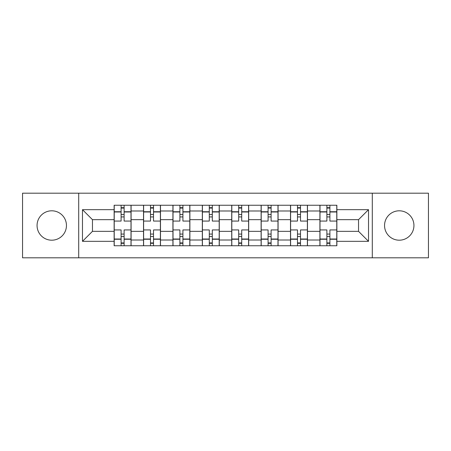 <?xml version="1.0" encoding="UTF-8"?>
<svg xmlns="http://www.w3.org/2000/svg" width="451" height="451" viewBox="0 0 451 451"><rect width="100%" height="100%" fill="white"/><g stroke="black" fill="none" stroke-linecap="round" stroke-linejoin="round"><path stroke-width="0.68" d="M399.242 210.803A14.697 14.697 0 0 0 384.545 225.5A14.697 14.697 0 0 0 399.242 240.197A14.697 14.697 0 0 0 413.939 225.5A14.697 14.697 0 0 0 399.242 210.803M51.758 210.803A14.697 14.697 0 0 0 37.061 225.5A14.697 14.697 0 0 0 51.758 240.197A14.697 14.697 0 0 0 66.455 225.5A14.697 14.697 0 0 0 51.758 210.803M372.295 257.82L428.45 257.82L428.45 193.18L22.55 193.18L22.55 257.82L372.295 257.82L372.295 193.18M143.531 245.756L143.531 210.989L131.089 210.989L131.089 245.756M131.089 210.989L131.089 205.244M143.531 210.989L143.531 205.244M160.488 205.244L160.488 245.756M172.925 245.756L172.925 205.244M189.882 205.244L189.882 245.756M202.324 245.756L202.324 205.244M219.282 205.244L219.282 245.756M231.718 245.756L231.718 205.244M248.676 205.244L248.676 245.756M261.118 245.756L261.118 205.244M278.075 205.244L278.075 245.756M290.512 245.756L290.512 205.244M307.469 205.244L307.469 245.756M319.911 245.756L319.911 205.244M319.911 231.34L307.469 231.34M290.512 231.34L278.075 231.34M261.118 231.34L248.676 231.34M231.718 231.34L219.282 231.34M202.324 231.34L189.882 231.34M172.925 231.34L160.488 231.34M143.531 231.34L131.089 231.34M319.911 219.66L307.469 219.66M290.512 219.66L278.075 219.66M261.118 219.66L248.676 219.66M231.718 219.66L219.282 219.66M202.324 219.66L189.882 219.66M172.925 219.66L160.488 219.66M143.531 219.66L131.089 219.66M92.461 231.34L114.131 231.34L114.131 219.66L92.461 219.66L92.461 231.34L82.477 241.33L82.477 209.67L114.131 209.67L114.131 219.66M336.869 219.66L336.869 231.34L358.539 231.34L358.539 219.66L336.869 219.66L336.869 205.244L114.131 205.244L114.131 209.67M336.869 209.67L368.523 209.67L368.523 241.33L336.869 241.33L336.869 231.34M114.131 231.34L114.131 245.756L336.869 245.756L336.869 241.33M114.131 241.33L82.477 241.33M78.705 257.82L78.705 193.18M124.121 242.931L121.105 242.931M121.105 208.069L124.121 208.069M153.515 242.931L150.499 242.931M150.499 208.069L153.515 208.069M182.914 242.931L179.898 242.931M179.898 208.069L182.914 208.069M212.308 242.931L209.292 242.931M209.292 208.069L212.308 208.069M241.708 242.931L238.692 242.931M238.692 208.069L241.708 208.069M271.102 242.931L268.086 242.931M268.086 208.069L271.102 208.069M300.501 242.931L297.485 242.931M297.485 208.069L300.501 208.069M329.895 242.931L326.879 242.931M326.879 208.069L329.895 208.069M82.477 209.67L92.461 219.66M358.539 231.34L368.523 241.33M358.539 219.66L368.523 209.67M130.999 245.756L130.999 221.069L124.121 221.069L124.121 205.244M121.105 205.244L121.105 221.069L114.227 221.069L114.227 205.244M130.999 221.069L130.999 205.244M114.227 245.756L114.227 229.931L121.105 229.931L121.105 245.756M124.121 245.756L124.121 229.931L130.999 229.931M121.105 216.925L124.121 216.925M114.227 229.931L114.227 221.069M124.121 234.075L121.105 234.075M124.121 243.309L121.105 243.309M121.105 236.521L124.121 236.521M124.121 214.479L121.105 214.479M121.105 207.691L124.121 207.691M160.393 245.756L160.393 221.069L153.515 221.069L153.515 205.244M150.499 205.244L150.499 221.069L143.621 221.069L143.621 205.244M160.393 221.069L160.393 205.244M143.621 245.756L143.621 229.931L150.499 229.931L150.499 245.756M153.515 245.756L153.515 229.931L160.393 229.931M150.499 216.925L153.515 216.925M143.621 229.931L143.621 221.069M153.515 234.075L150.499 234.075M153.515 243.309L150.499 243.309M150.499 236.521L153.515 236.521M153.515 214.479L150.499 214.479M150.499 207.691L153.515 207.691M189.792 245.756L189.792 221.069L182.914 221.069L182.914 205.244M179.898 205.244L179.898 221.069L173.021 221.069L173.021 205.244M189.792 221.069L189.792 205.244M173.021 245.756L173.021 229.931L179.898 229.931L179.898 245.756M182.914 245.756L182.914 229.931L189.792 229.931M179.898 216.925L182.914 216.925M173.021 229.931L173.021 221.069M182.914 234.075L179.898 234.075M182.914 243.309L179.898 243.309M179.898 236.521L182.914 236.521M182.914 214.479L179.898 214.479M179.898 207.691L182.914 207.691M219.186 245.756L219.186 221.069L212.308 221.069L212.308 205.244M209.292 205.244L209.292 221.069L202.414 221.069L202.414 205.244M219.186 221.069L219.186 205.244M202.414 245.756L202.414 229.931L209.292 229.931L209.292 245.756M212.308 245.756L212.308 229.931L219.186 229.931M209.292 216.925L212.308 216.925M202.414 229.931L202.414 221.069M212.308 234.075L209.292 234.075M212.308 243.309L209.292 243.309M209.292 236.521L212.308 236.521M212.308 214.479L209.292 214.479M209.292 207.691L212.308 207.691M248.586 245.756L248.586 221.069L241.708 221.069L241.708 205.244M238.692 205.244L238.692 221.069L231.814 221.069L231.814 205.244M248.586 221.069L248.586 205.244M231.814 245.756L231.814 229.931L238.692 229.931L238.692 245.756M241.708 245.756L241.708 229.931L248.586 229.931M238.692 216.925L241.708 216.925M231.814 229.931L231.814 221.069M241.708 234.075L238.692 234.075M241.708 243.309L238.692 243.309M238.692 236.521L241.708 236.521M241.708 214.479L238.692 214.479M238.692 207.691L241.708 207.691M277.979 245.756L277.979 221.069L271.102 221.069L271.102 205.244M268.086 205.244L268.086 221.069L261.208 221.069L261.208 205.244M277.979 221.069L277.979 205.244M261.208 245.756L261.208 229.931L268.086 229.931L268.086 245.756M271.102 245.756L271.102 229.931L277.979 229.931M268.086 216.925L271.102 216.925M261.208 229.931L261.208 221.069M271.102 234.075L268.086 234.075M271.102 243.309L268.086 243.309M268.086 236.521L271.102 236.521M271.102 214.479L268.086 214.479M268.086 207.691L271.102 207.691M307.379 245.756L307.379 221.069L300.501 221.069L300.501 205.244M297.485 205.244L297.485 221.069L290.607 221.069L290.607 205.244M307.379 221.069L307.379 205.244M290.607 245.756L290.607 229.931L297.485 229.931L297.485 245.756M300.501 245.756L300.501 229.931L307.379 229.931M297.485 216.925L300.501 216.925M290.607 229.931L290.607 221.069M300.501 234.075L297.485 234.075M300.501 243.309L297.485 243.309M297.485 236.521L300.501 236.521M300.501 214.479L297.485 214.479M297.485 207.691L300.501 207.691M336.773 245.756L336.773 221.069L329.895 221.069L329.895 205.244M326.879 205.244L326.879 221.069L320.001 221.069L320.001 205.244M336.773 221.069L336.773 205.244M320.001 245.756L320.001 229.931L326.879 229.931L326.879 245.756M329.895 245.756L329.895 229.931L336.773 229.931M326.879 216.925L329.895 216.925M320.001 229.931L320.001 221.069M329.895 234.075L326.879 234.075M329.895 243.309L326.879 243.309M326.879 236.521L329.895 236.521M329.895 214.479L326.879 214.479M326.879 207.691L329.895 207.691M290.512 210.989L278.075 210.989M261.118 210.989L248.676 210.989M231.718 210.989L219.282 210.989M202.324 210.989L189.882 210.989M172.925 210.989L160.488 210.989M319.911 210.989L307.469 210.989M290.512 240.011L278.075 240.011M261.118 240.011L248.676 240.011M231.718 240.011L219.282 240.011M202.324 240.011L189.882 240.011M172.925 240.011L160.488 240.011M143.531 240.011L131.089 240.011M319.911 240.011L307.469 240.011M130.999 211.745L124.121 211.745M121.105 211.745L114.227 211.745M121.105 211.993L114.227 211.993M121.105 239.007L114.227 239.007M121.105 239.255L114.227 239.255M130.999 239.255L124.121 239.255M130.999 211.993L124.121 211.993M130.999 239.007L124.121 239.007M160.393 211.745L153.515 211.745M150.499 211.745L143.621 211.745M150.499 211.993L143.621 211.993M150.499 239.007L143.621 239.007M150.499 239.255L143.621 239.255M160.393 239.255L153.515 239.255M160.393 211.993L153.515 211.993M160.393 239.007L153.515 239.007M189.792 211.745L182.914 211.745M179.898 211.745L173.021 211.745M179.898 211.993L173.021 211.993M179.898 239.007L173.021 239.007M179.898 239.255L173.021 239.255M189.792 239.255L182.914 239.255M189.792 211.993L182.914 211.993M189.792 239.007L182.914 239.007M219.186 211.745L212.308 211.745M209.292 211.745L202.414 211.745M209.292 211.993L202.414 211.993M209.292 239.007L202.414 239.007M209.292 239.255L202.414 239.255M219.186 239.255L212.308 239.255M219.186 211.993L212.308 211.993M219.186 239.007L212.308 239.007M248.586 211.745L241.708 211.745M238.692 211.745L231.814 211.745M238.692 211.993L231.814 211.993M238.692 239.007L231.814 239.007M238.692 239.255L231.814 239.255M248.586 239.255L241.708 239.255M248.586 211.993L241.708 211.993M248.586 239.007L241.708 239.007M277.979 211.745L271.102 211.745M268.086 211.745L261.208 211.745M268.086 211.993L261.208 211.993M268.086 239.007L261.208 239.007M268.086 239.255L261.208 239.255M277.979 239.255L271.102 239.255M277.979 211.993L271.102 211.993M277.979 239.007L271.102 239.007M307.379 211.745L300.501 211.745M297.485 211.745L290.607 211.745M297.485 211.993L290.607 211.993M297.485 239.007L290.607 239.007M297.485 239.255L290.607 239.255M307.379 239.255L300.501 239.255M307.379 211.993L300.501 211.993M307.379 239.007L300.501 239.007M336.773 211.745L329.895 211.745M326.879 211.745L320.001 211.745M326.879 211.993L320.001 211.993M326.879 239.007L320.001 239.007M326.879 239.255L320.001 239.255M336.773 239.255L329.895 239.255M336.773 211.993L329.895 211.993M336.773 239.007L329.895 239.007"/></g></svg>

